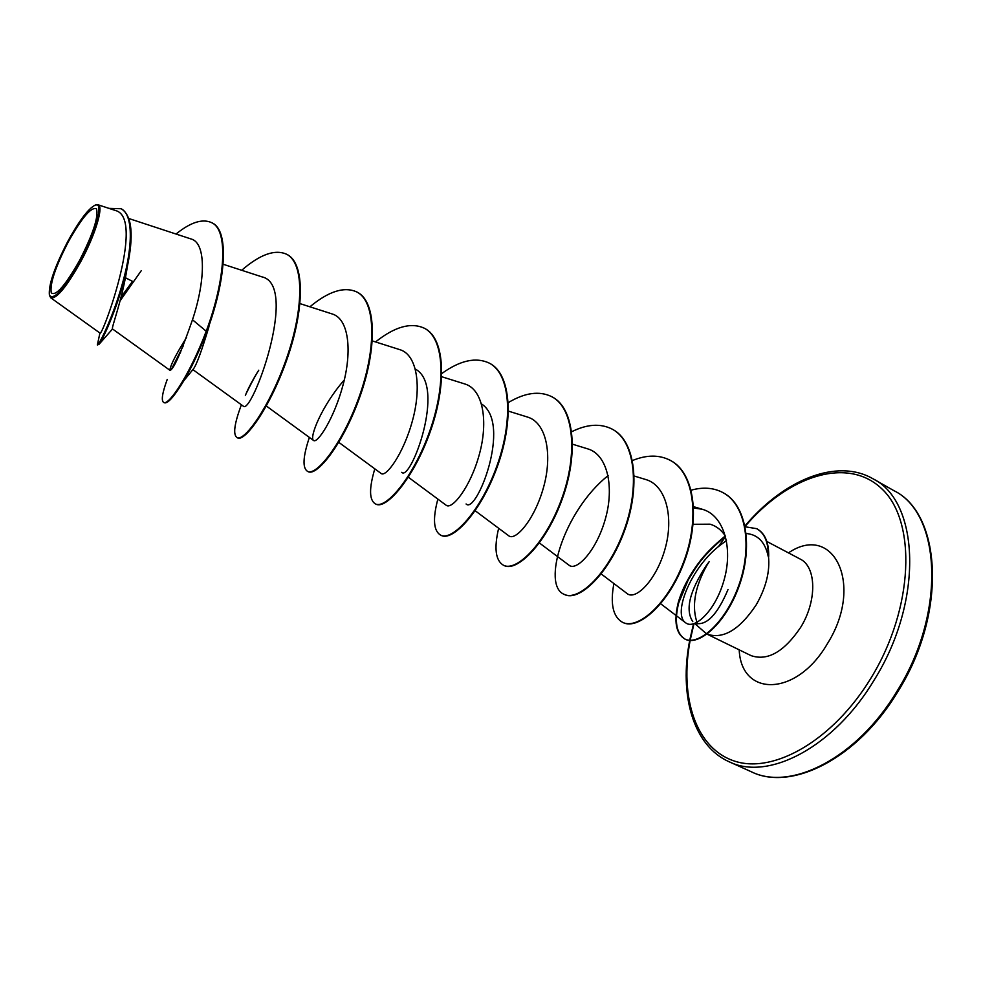 <?xml version="1.0" encoding="UTF-8"?>
<svg xmlns="http://www.w3.org/2000/svg" width="982" height="982" viewBox="0 0 982 982"><rect width="100%" height="100%" fill="white"/><g stroke="black" fill="none" stroke-linecap="round" stroke-linejoin="round"><path stroke-width="1.47" d="M79.628 260.353C65.266 285.639 55.814 296.466 51.285 292.869C49.665 284.142 55.311 267.178 68.237 241.965C81.825 217.722 91.228 206.65 96.42 208.773C98.801 216.47 93.204 233.667 79.628 260.353M80.045 261.052C63.855 289.506 53.629 300.873 49.395 295.152C48.376 285.099 54.513 267.165 67.844 241.339C79.149 220.754 88.233 208.7 95.094 205.164C104.202 200.954 96.346 231.175 80.045 261.052M95.414 205.066L97.954 204.747C104.055 205.68 95.61 234.317 80.819 261.531C66.494 287.063 56.49 299.166 50.782 297.841L49.505 295.459M728.043 589.47C717.363 614.769 706.426 626.037 695.219 623.263M692.776 621.618C685.006 609.847 689.585 591.066 706.5 565.264L709.164 561.692L706.831 565.411C694.483 587.764 691.377 607.244 697.515 623.877M694.704 623.472L706.549 633.893M766.856 541.475L800.023 558.979C816.459 566.602 817.245 600.689 800.661 627.363C784.115 651.876 767.543 661.291 750.972 655.595L707.015 634.127C723.169 639.552 739.556 629.793 756.189 604.887C765.972 587.776 770.072 571.561 768.476 556.254L768.243 556.512C765.469 543.414 759.123 535.89 749.192 533.938L746.197 533.422M726.471 540.468L718.554 546.471L725.6 536.565M121.068 297.055L132.509 281.355L125.438 277.746M127.218 267.264L126.592 271.302C121.387 302.358 110.917 328.921 112.537 328.97L99.01 344.338C103.159 339.342 119.583 302.996 127.071 267.939C133.908 235.754 132.14 216.126 121.743 209.08L121.424 208.908M208.982 326.601L207.975 328.958L208.982 326.601C201.629 351.151 196.375 365.353 193.209 369.22L192.963 369.527M415.411 369.122C446.736 385.938 410.476 482.162 401.712 472.317M481.585 403.995C512.248 423.684 476.245 514.961 466.082 503.975M693.12 524.29L710.072 524.179C716.504 526.107 721.66 530.17 725.551 536.356M718.554 546.471C690.248 569.008 672.56 614.302 685.632 622.784C694.483 630.174 715.792 610.681 724.25 579.368C733.014 548.103 724.139 515.243 702.277 509.265L693.636 507.964M601.205 573.954L627.24 593.656C635.514 600.542 656.246 580.497 665.023 549.024C674.02 517.735 666.336 485.169 645.555 479.462L634.212 476.025M539.4 542.96L569.094 565.264C576.606 571.524 596.602 550.607 605.428 518.705C614.462 486.974 607.6 454.359 587.482 448.786L572.555 444.208M475.178 510.75L508.774 535.816C515.464 541.413 534.674 519.576 543.562 487.256C552.645 455.022 546.655 422.407 527.236 416.969L508.455 411.139M408.352 477.24L446.172 505.251C451.929 510.149 470.341 487.416 479.277 454.605C488.422 421.83 483.365 389.24 464.695 383.925L441.777 376.744M338.802 442.354L381.151 473.496C385.938 477.657 403.479 453.917 412.477 420.627C421.659 387.35 417.546 354.711 399.711 349.617L372.35 340.926M344.301 379.936C321.556 405.971 308.999 437.874 313.565 440.476C317.309 443.852 333.917 419.105 342.963 385.275C352.207 351.482 349.101 318.806 332.137 313.945L300.026 303.622M258.757 370.214C252.509 380.206 248.053 388.614 245.377 395.427C244.837 395.967 255.21 375.247 258.757 370.214M192.877 369.613L243.254 406.131C251.453 416.086 299.78 284.682 261.826 276.826L223.135 264.244M186.568 337.44C177.472 351.973 172.083 362.088 170.389 367.759L170.046 370.374C173.507 369.649 180.983 352.784 192.484 319.764C204.968 282.632 206.969 242.714 190.815 238.896L128.937 218.556M99.01 344.338L97.353 344.94L99.931 333.033C101.146 339.674 146.183 218.151 115.557 210.541L97.954 204.747M207.975 328.958L206.871 331.56C225.946 280.508 229.579 230.316 212.137 222.926L211.817 222.767M208.282 328.246L204.121 338.63L206.871 331.56L206.22 331.229C225.295 280.177 228.941 229.984 211.511 222.595C202.366 218.495 190.533 222.313 176.011 234.035M141.212 270.75L120.074 300.86M97.353 344.94C98.679 345.971 113.446 316.572 123.057 281.282C132.828 245.917 133.257 214.493 121.093 208.736L108.941 208.368M167.21 379.482C162.239 393.095 161.06 400.754 163.687 402.46C168.499 405.897 189.514 375.578 206.22 331.229L192.484 319.764M768.476 556.254L768.71 556.364C768.906 542.58 765.039 533.422 757.11 528.893L756.889 528.782M204.121 338.63C197.345 355.251 190.643 369.195 184.002 380.464C174.182 396.605 167.615 404.044 164.313 402.755L163.687 402.46M173.704 365.881L180.798 351.716M286.879 254.399L287.186 254.559C305.574 263.655 303.99 311.048 287.002 359.216C270.185 407.469 244.899 442.158 237.644 437.898L237.362 437.739M357.067 292.108L357.362 292.255C376.953 302.026 376.806 349.211 360.038 396.311C343.454 443.508 317.014 476.687 308.127 471.667L307.55 471.385C302.309 468.021 302.922 456.704 309.379 437.42M424.543 328.344L424.825 328.491C445.509 338.864 446.7 385.828 430.153 431.908C413.79 478.111 386.307 509.879 375.91 504.147L375.357 503.876C369.158 500.047 368.987 488.373 374.817 468.831M489.466 363.23L489.736 363.365C511.426 374.302 513.844 420.996 497.506 466.106C481.376 511.34 452.947 541.782 441.151 535.411L440.893 535.276M551.982 396.814L552.24 396.949C574.838 408.389 578.386 454.826 562.256 499.003C546.348 543.304 517.072 572.481 503.999 565.522L503.741 565.387M612.216 429.159L612.461 429.294C635.894 441.2 640.497 487.354 624.564 530.636C608.865 574.053 578.828 602.052 564.564 594.54L564.319 594.417M670.289 460.362L670.534 460.484C694.728 472.821 700.276 518.668 684.552 561.103C669.073 603.66 638.349 630.554 622.981 622.527L622.748 622.416M722.912 492.596L723.145 492.719C747.155 505.104 752.912 548.079 739.188 585.861C725.673 623.84 698.583 646.303 685.24 639.233C676.377 633.734 674.18 621.667 678.636 603.034L688.21 579.969C695.256 568.836 699.724 557.985 725.514 536.307M171.396 369.355L183.413 345.554M241.682 270.283C260.021 254.387 274.997 249.035 286.584 254.24C304.972 263.323 303.377 310.729 286.388 358.896C269.559 407.162 244.285 441.863 237.055 437.604C232.832 434.744 234.281 423.794 241.4 404.793M309.895 306.801C328.675 291.224 344.314 286.278 356.785 291.949C376.364 301.707 376.216 348.905 359.449 396.004C342.853 443.213 316.425 476.405 307.55 471.385M375.541 341.945C394.727 326.675 410.967 322.096 424.273 328.197C444.956 338.569 446.135 385.521 429.576 431.614C413.226 477.829 385.742 509.609 375.357 503.876M441.888 373.455C460.239 360.32 476.025 356.859 489.208 363.082C510.885 374.007 513.291 420.713 496.953 465.836C480.824 511.07 452.407 541.512 440.623 535.153C433.516 530.881 432.608 518.864 437.862 499.102M508.308 402.595C524.953 392.628 539.425 390.652 551.724 396.667C574.323 408.107 577.858 454.543 561.729 498.733C545.82 543.046 516.544 572.236 503.484 565.264C495.529 560.587 493.921 548.251 498.647 528.267M571.733 431.712C586.99 424.138 600.395 423.242 611.97 429.024C635.403 440.93 639.982 487.084 624.049 530.378C608.361 573.807 578.324 601.819 564.061 594.306C541.573 585.198 563.705 510.947 608.103 475.607M632.482 460.521C646.586 454.764 659.118 454.678 670.055 460.227C694.237 472.563 699.798 518.422 684.061 560.845C668.582 603.427 637.858 630.321 622.502 622.306C612.977 616.843 610.104 603.93 613.897 583.553M691.168 490.178C702.965 486.912 713.472 487.673 722.691 492.473C746.688 504.846 752.433 547.833 738.709 585.616C725.195 623.607 698.116 646.07 684.785 639C675.923 633.513 673.726 621.434 678.194 602.788C680.919 592.895 685.78 582.412 692.789 571.34C698.84 562.244 705.457 552.4 725.281 535.927M768.243 556.512C768.525 542.518 764.671 533.238 756.668 528.66L745.191 526.794M751.242 771.729C790.706 791.492 856.869 758.288 896.934 691.328C946.427 612.842 941.161 513.598 893.964 490.693L872.851 478.713C919.471 501.25 923.952 600.788 874.213 679.961C833.939 747.486 768.059 781.304 729.11 761.75L751.242 771.729C790.952 791.713 857.581 758.939 897.83 691.647C947.532 612.878 941.493 513.598 893.964 490.693M745.117 526.401C787.994 475.84 847.613 455.869 881.946 488.938C916.66 521.233 913.947 608.03 871.034 677.997C833.362 740.072 774.197 773.841 735.137 761.296C695.821 748.996 679.311 697.478 690.137 640.473M690.174 640.264L693.967 623.73M788.448 552.878C833.46 522.166 864.651 584.806 827.323 643.824C796.549 697.036 741.177 697.318 739.201 649.851M693.513 623.877L689.732 640.252M689.695 640.436C678.881 695.293 693.28 745.903 729.11 761.75M112.537 328.97L170.046 370.374M266.331 405.996L313.565 440.476M693.574 506.663L702.277 509.265M660.69 603.783L685.632 622.784M99.931 333.033L50.794 297.841M126.592 271.302L127.071 267.939M212.137 222.926L211.511 222.595M121.743 209.08L121.093 208.736M745.007 525.886C783.734 479.842 836.86 457.882 872.851 478.713M193.209 369.22L184.002 380.464M170.389 367.759L169.972 369.416"/></g></svg>
